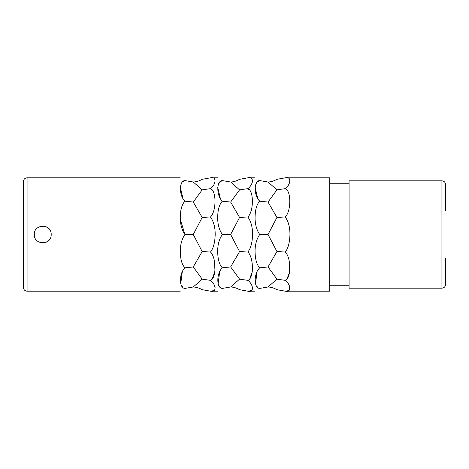 <?xml version="1.0" encoding="UTF-8"?>
<svg xmlns="http://www.w3.org/2000/svg" width="469" height="469" viewBox="0 0 469 469"><rect width="100%" height="100%" fill="white"/><g stroke="black" fill="none" stroke-linecap="round" stroke-linejoin="round"><path stroke-width="0.7" d="M27.067 177.815L27.067 291.185C24.892 290.985 23.684 289.783 23.45 287.561L23.45 181.439C23.684 179.217 24.892 178.015 27.067 177.815L180.243 177.815M257.745 181.738L259.732 180.594C253.694 177.229 253.694 177.229 259.732 180.594L268.028 182.013L276.95 189.851L285.246 188.644C291.284 190.408 291.284 211.273 285.246 216.983C288.423 221.468 289.994 227.307 289.959 234.5C289.701 242.666 288.13 248.506 285.246 252.017C291.29 257.733 291.278 278.604 285.246 280.356L285.246 280.356C291.284 284.976 291.284 292.949 285.246 291.185L329.771 291.185L329.771 177.815L285.246 177.815C291.29 176.051 291.278 184.024 285.246 188.644L285.879 188.116M285.586 188.919L286.184 189.476M288.898 178.425L289.361 178.806M289.877 179.797L289.948 180.917M289.801 181.872L289.543 182.775M259.732 180.594C253.7 180.588 253.688 195.731 259.732 201.183C256.566 204.355 255.007 210.27 255.066 218.941C255.294 225.184 256.848 230.373 259.732 234.5C256.854 238.615 255.3 243.792 255.066 250.03C254.995 258.677 256.549 264.61 259.732 267.817C253.694 273.257 253.694 288.412 259.732 288.406L258.8 287.966M259.597 201.037L258.7 199.941M257.727 198.469L255.083 187.242M255.511 185.085L256.848 182.611M257.006 205.539L257.757 203.968M248.201 188.919L248.799 189.476M252.416 181.878L252.082 182.974M248.511 188.104L247.861 188.644C253.893 184.024 253.905 176.051 247.861 177.815L255.019 177.815M251.507 290.575L247.861 291.185C253.899 292.949 253.899 284.976 247.861 280.356C253.893 278.604 253.899 257.733 247.861 252.017C250.745 248.506 252.316 242.666 252.574 234.5C252.609 227.307 251.038 221.468 247.861 216.983C253.899 211.273 253.899 190.408 247.861 188.644L239.565 189.851L230.642 202.063L239.565 217.446L230.642 234.5L222.347 234.5C219.469 238.615 217.915 243.792 217.68 250.03C217.61 258.683 219.164 264.61 222.347 267.817L222.347 267.817C216.309 273.257 216.309 288.412 222.347 288.406L221.415 287.966M220.36 181.738L222.347 180.594C216.309 177.229 216.309 177.229 222.347 180.594C216.315 180.588 216.303 195.731 222.347 201.183C219.181 204.355 217.622 210.27 217.675 218.941C217.909 225.184 219.463 230.373 222.347 234.5M222.236 201.066L221.315 199.941M220.342 198.469L217.698 187.242M218.126 185.085L219.463 182.611M219.621 205.539L220.371 203.968M211.12 188.104L210.475 188.644C216.514 190.408 216.508 211.273 210.475 216.983C213.653 221.468 215.224 227.307 215.189 234.5L215.189 234.471M210.816 188.919L211.413 189.476M215.031 181.878L214.696 182.974M182.969 181.738L184.962 180.594C178.924 177.229 178.924 177.229 184.962 180.594L193.257 182.013L202.174 189.851L210.475 188.644C216.508 184.024 216.52 176.051 210.475 177.815L217.634 177.815M184.962 180.594C178.924 180.588 178.918 195.731 184.962 201.183C181.796 204.355 180.237 210.27 180.289 218.941C180.524 225.184 182.078 230.373 184.962 234.5L180.331 219.644M184.85 201.066L183.93 199.941M182.957 198.469L180.313 187.242M180.741 185.085L182.072 182.611M180.289 215.054L180.342 214.192M180.817 210.405L181.433 207.814M182.236 205.539L182.986 203.968M34.301 234.5C33.786 223.607 51.707 223.607 51.185 234.5C51.707 245.393 33.786 245.393 34.301 234.5M276.95 189.851L268.028 202.063L276.95 217.446L268.028 234.5L259.732 234.5M285.246 216.983L276.95 217.446M259.732 201.183L268.028 202.063M285.246 177.815L276.95 179.316C273.984 181.005 271.012 181.902 268.028 182.013M286.465 281.435L287.163 282.186M288.546 284.114L288.757 284.484M289.496 286.09L289.479 290.065M288.892 290.575L285.246 291.185L276.95 289.684C273.984 287.995 271.012 287.098 268.028 286.987L259.732 288.406C253.694 291.771 253.694 291.771 259.732 288.406C253.694 291.771 253.694 291.771 259.732 288.406M289.561 262.839L289.649 271.944L287.251 278.258M286.19 279.518L285.246 280.356L276.95 279.149L268.028 286.987M252.51 287.626L252.246 289.83M252.175 262.839L252.258 271.961L249.848 278.281M247.867 280.351L239.565 279.149L230.642 286.987C233.626 287.098 236.599 287.995 239.565 289.684L247.861 291.185L255.019 291.185M257.716 287.239L256.86 286.407M255.505 283.897L257.035 271.821M259.72 267.828L268.028 266.937L276.95 279.149M215.189 234.5C214.931 242.666 213.36 248.506 210.475 252.017L211.402 250.704M211.425 279.506L210.475 280.356C216.508 278.604 216.514 257.733 210.475 252.017L202.174 251.554L193.257 266.937L202.174 279.149L210.475 280.356C216.508 284.976 216.514 292.949 210.475 291.185L217.634 291.185M215.124 287.626L214.861 289.83M214.116 290.575L210.475 291.185L202.174 289.684C199.214 287.995 196.235 287.098 193.257 286.987L184.962 288.406L184.03 287.966M214.462 261.11L214.984 271.176L212.463 278.281M212.123 249.444L212.34 249.016M220.324 287.239L219.474 286.407M218.12 283.897L219.65 271.821M222.347 288.406C216.309 291.771 216.309 291.771 222.347 288.406C216.309 291.771 216.309 291.771 222.347 288.406L230.642 286.987M184.464 235.198L184.962 234.5C182.083 238.615 180.53 243.792 180.295 250.03C180.225 258.683 181.779 264.61 184.962 267.817L184.962 267.817C178.924 273.257 178.924 288.412 184.962 288.406C178.924 291.771 178.924 291.771 184.962 288.406C178.924 291.771 178.924 291.771 184.962 288.406M182.939 287.239L182.089 286.407M180.735 283.897L182.265 271.821M268.028 234.5L276.95 251.554L268.028 266.937M276.95 251.554L285.246 252.017M441.933 180.835L441.933 288.165L349.071 288.165L349.071 180.835L441.933 180.835C444.108 181.028 445.316 182.236 445.55 184.452L445.55 210.382M441.933 288.165C444.108 287.972 445.316 286.764 445.55 284.548L445.55 258.618M222.347 180.594L230.642 182.013L239.565 189.851M247.861 177.815L239.565 179.316C236.599 181.005 233.626 181.902 230.642 182.013M222.347 201.183L230.642 202.063M247.861 216.983L239.565 217.446M230.642 234.5L239.565 251.554L247.861 252.017M239.565 251.554L230.642 266.937L239.565 279.149M222.347 267.817L230.642 266.937M210.475 177.815L202.174 179.316C199.214 181.005 196.241 181.902 193.257 182.013M184.962 201.183L193.257 202.063L202.174 217.446L193.257 234.5L184.962 234.5M202.174 189.851L193.257 202.063M210.475 216.983L202.174 217.446M193.257 234.5L202.174 251.554M184.962 267.817L193.257 266.937M202.174 279.149L193.257 286.987M47.217 241.658L46.249 242.18M39.185 242.151L38.077 241.535M38.276 227.342L39.244 226.82M46.308 226.849L47.416 227.465M27.067 291.185L180.243 291.185M329.771 183.244L349.071 183.244M329.771 285.756L349.071 285.756"/></g></svg>
